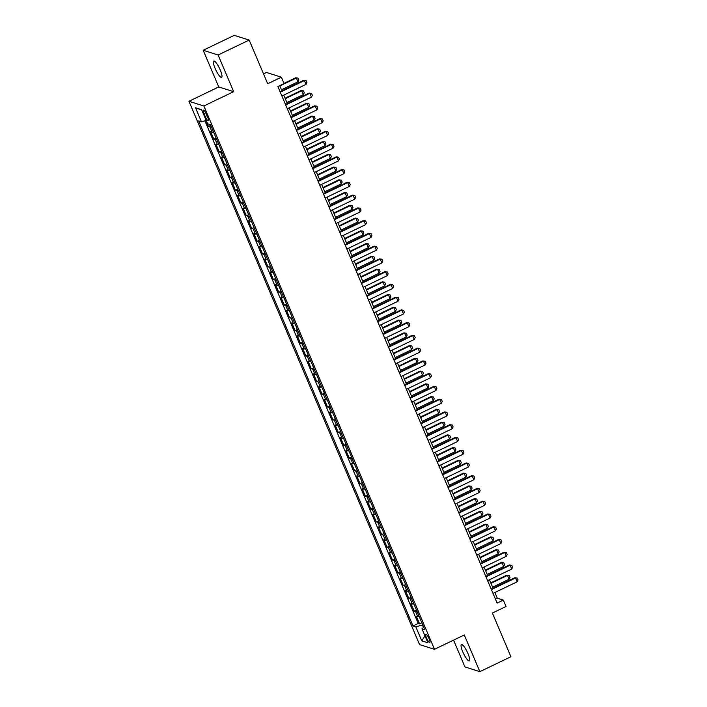 <?xml version="1.0" encoding="UTF-8"?>
<svg xmlns="http://www.w3.org/2000/svg" width="707" height="707" viewBox="0 0 707 707"><rect width="100%" height="100%" fill="white"/><g stroke="black" fill="none" stroke-linecap="round" stroke-linejoin="round"><path stroke-width="1.06" d="M467.946 653.524A9.05 2.015 -115.7 0 0 461.441 644.554A9.05 2.015 -115.7 0 0 462.785 651.889A9.05 2.015 -115.7 0 0 469.28 660.868A9.05 2.015 -115.7 0 0 467.946 653.524M220.266 70.037A9.05 2.015 -115.7 0 0 213.77 61.058A9.05 2.015 -115.7 0 0 215.105 68.402A9.05 2.015 -115.7 0 0 221.609 77.372A9.05 2.015 -115.7 0 0 220.266 70.037M429.131 638.792A4.525 1.007 -115.7 0 0 425.888 634.303A4.525 1.007 -115.7 0 0 426.56 637.97A4.525 1.007 -115.7 0 0 429.803 642.46A4.525 1.007 -115.7 0 0 429.131 638.792M453.567 640.135L464.941 666.931L479.859 671.65L510.922 656.723L492.381 613.04L506.044 606.473L503.34 600.093L497.295 598.184L494.882 592.501M188.937 101.278L419.56 644.59L434.478 649.309L203.855 105.997L188.937 101.278L218.755 86.943L233.672 91.671L218.11 55.005L203.192 50.277L218.755 86.943M203.192 50.277L234.256 35.35L249.173 40.069L267.714 83.753L281.377 77.187L266.468 72.468L263.517 73.882M218.11 55.005L249.173 40.069M205.923 120.526L208.441 126.473L210.721 125.386M213.523 131.988A5.656 1.131 157 0 1 212.082 132.041L210.606 131.582L213.859 139.226L216.13 138.139M218.931 144.741A5.656 1.131 -23 0 1 217.5 144.794L216.024 144.334L219.276 151.987L221.547 150.891M224.349 157.493A5.656 1.131 -23 0 1 222.908 157.555L221.441 157.087L224.685 164.74L226.956 163.644M229.766 170.246A5.656 1.131 -23 0 1 228.326 170.307L226.85 169.839L230.102 177.492L232.373 176.397M235.175 182.998A5.656 1.131 -23 0 1 233.734 183.06L232.267 182.592L235.511 190.245L237.791 189.149M240.592 195.751A5.656 1.131 -23 0 1 239.152 195.812L237.676 195.344L240.928 202.997L243.199 201.91M246.001 208.512A5.656 1.131 -23 0 1 244.56 208.565L243.093 208.097L246.345 215.75L248.617 214.663M251.418 221.264A5.656 1.131 -23 0 1 249.978 221.318L248.511 220.858L251.754 228.511L254.025 227.415M256.827 234.017A5.656 1.131 -23 0 1 255.395 234.079L253.919 233.61L257.171 241.264L259.442 240.168M262.244 246.77A5.656 1.131 -23 0 1 260.803 246.831L259.336 246.363L262.58 254.016L264.86 252.92M267.661 259.522A5.656 1.131 -23 0 1 266.221 259.584L264.745 259.115L267.997 266.769L270.268 265.673M273.07 272.275A5.656 1.131 -23 0 1 271.629 272.336L270.162 271.868L273.406 279.521L275.686 278.434M278.487 285.036A5.656 1.131 -23 0 1 277.047 285.089L275.571 284.621L278.823 292.274L281.094 291.187M283.896 297.788A5.656 1.131 -23 0 1 282.464 297.841L280.988 297.382L284.241 305.026L286.512 303.939M289.313 310.541A5.656 1.131 -23 0 1 287.873 310.594L286.406 310.134L289.649 317.788L291.92 316.692M294.731 323.293A5.656 1.131 -23 0 1 293.29 323.355L291.814 322.887L295.066 330.54L297.338 329.444M300.139 336.046A5.656 1.131 -23 0 1 298.699 336.108L297.232 335.639L300.475 343.293L302.755 342.197M305.557 348.798A5.656 1.131 -23 0 1 304.116 348.86L302.64 348.392L305.892 356.045L308.164 354.949M310.965 361.551A5.656 1.131 -23 0 1 309.525 361.613L308.058 361.144L311.31 368.798L313.581 367.711M316.382 374.312A5.656 1.131 -23 0 1 314.942 374.365L313.475 373.897L316.718 381.55L318.99 380.463M321.791 387.065A5.656 1.131 -23 0 1 320.359 387.118L318.884 386.658L322.136 394.312L324.407 393.216M327.208 399.817A5.656 1.131 -23 0 1 325.768 399.879L324.301 399.411L327.544 407.064L329.815 405.968M332.626 412.57A5.656 1.131 -23 0 1 331.185 412.632L329.709 412.163L332.962 419.817L335.233 418.721M338.034 425.322A5.656 1.131 -23 0 1 336.594 425.384L335.127 424.916L338.37 432.569L340.65 431.473M343.452 438.075A5.656 1.131 -23 0 1 342.011 438.137L340.535 437.668L343.788 445.322L346.059 444.235M348.86 450.836A5.656 1.131 -23 0 1 347.429 450.889L345.953 450.421L349.205 458.074L351.476 456.987M354.278 463.589A5.656 1.131 -23 0 1 352.837 463.642L351.37 463.182L354.614 470.827L356.885 469.74M359.686 476.341A5.656 1.131 -23 0 1 358.255 476.394L356.779 475.935L360.031 483.588L362.302 482.492M365.104 489.094A5.656 1.131 -23 0 1 363.663 489.156L362.196 488.687L365.439 496.341L367.72 495.245M370.521 501.846A5.656 1.131 -23 0 1 369.081 501.908L367.605 501.44L370.857 509.093L373.128 507.997M375.93 514.599A5.656 1.131 -23 0 1 374.489 514.661L373.022 514.192L376.274 521.846L378.545 520.75M381.347 527.351A5.656 1.131 -23 0 1 379.906 527.413L378.439 526.945L381.683 534.598L383.954 533.511M386.756 540.113A5.656 1.131 -23 0 1 385.324 540.166L383.848 539.697L387.1 547.351L389.371 546.264M392.173 552.865A5.656 1.131 -23 0 1 390.732 552.918L389.265 552.459L392.509 560.112L394.78 559.016M397.59 565.618A5.656 1.131 -23 0 1 396.15 565.68L394.674 565.211L397.926 572.864L400.197 571.769M402.999 578.37A5.656 1.131 -23 0 1 401.558 578.432L400.091 577.964L403.335 585.617L405.615 584.521M408.416 591.123A5.656 1.131 -23 0 1 406.976 591.185L405.5 590.716L408.752 598.369L411.023 597.274M413.825 603.875A5.656 1.131 -23 0 1 412.393 603.937L410.917 603.469L414.169 611.122L416.441 610.035M281.377 77.187L284.09 83.567L277.878 86.546L497.127 603.08L503.34 600.093M204.04 113.677L205.233 116.478A4.383 0.972 -115.7 0 0 208.379 120.826A4.383 0.972 -115.7 0 0 207.725 117.274L206.541 114.463A4.383 0.972 -115.7 0 0 203.386 110.124A4.383 0.972 -115.7 0 0 204.04 113.677L205.764 112.846M423.749 627.25L421.964 628.788L424.783 629.681L210.403 124.635L207.575 123.734L201.619 109.709L195.494 107.764L201.451 121.798L198.632 120.906L413.012 625.96L415.831 626.853L422.415 624.97L423.475 627.48M421.964 628.788L427.912 642.822L421.787 640.878L415.831 626.853M211.358 126.88A5.656 1.131 157 0 1 209.917 126.942L208.441 126.473M204.88 120.817L418.226 623.45L419.578 623.874L421.849 622.787M419.242 616.637A5.656 1.131 -23 0 1 417.802 616.69L416.335 616.221L419.578 623.874M417.077 611.528A5.656 1.131 157 0 1 415.636 611.59L414.169 611.122M411.66 598.776A5.656 1.131 157 0 1 410.219 598.838L408.752 598.369M406.251 586.023A5.656 1.131 157 0 1 404.811 586.085L403.335 585.617M400.834 573.271A5.656 1.131 157 0 1 399.393 573.324L397.926 572.864M395.425 560.518A5.656 1.131 157 0 1 393.985 560.571L392.509 560.112M390.008 547.757A5.656 1.131 157 0 1 388.567 547.819L387.1 547.351M384.59 535.005A5.656 1.131 157 0 1 383.159 535.066L381.683 534.598M379.182 522.252A5.656 1.131 157 0 1 377.741 522.314L376.274 521.846M373.764 509.5A5.656 1.131 157 0 1 372.324 509.561L370.857 509.093M368.356 496.747A5.656 1.131 157 0 1 366.915 496.8L365.439 496.341M362.938 483.995A5.656 1.131 157 0 1 361.498 484.048L360.031 483.588M357.521 471.242A5.656 1.131 157 0 1 356.089 471.295L354.614 470.827M352.113 458.481A5.656 1.131 157 0 1 350.672 458.543L349.205 458.074M346.695 445.728A5.656 1.131 157 0 1 345.263 445.79L343.788 445.322M341.287 432.976A5.656 1.131 157 0 1 339.846 433.038L338.37 432.569M335.869 420.223A5.656 1.131 157 0 1 334.429 420.285L332.962 419.817M330.461 407.471A5.656 1.131 157 0 1 329.02 407.524L327.544 407.064M325.043 394.718A5.656 1.131 157 0 1 323.603 394.771L322.136 394.312M319.626 381.966A5.656 1.131 157 0 1 318.194 382.019L316.718 381.55M314.217 369.204A5.656 1.131 157 0 1 312.777 369.266L311.31 368.798M308.8 356.452A5.656 1.131 157 0 1 307.359 356.514L305.892 356.045M303.391 343.699A5.656 1.131 157 0 1 301.951 343.761L300.475 343.293M297.974 330.947A5.656 1.131 157 0 1 296.533 331L295.066 330.54M292.557 318.194A5.656 1.131 157 0 1 291.125 318.247L289.649 317.788M287.148 305.442A5.656 1.131 157 0 1 285.708 305.495L284.241 305.026M281.731 292.68A5.656 1.131 157 0 1 280.299 292.742L278.823 292.274M276.322 279.928A5.656 1.131 157 0 1 274.882 279.99L273.406 279.521M270.905 267.175A5.656 1.131 157 0 1 269.464 267.237L267.997 266.769M265.496 254.423A5.656 1.131 157 0 1 264.056 254.485L262.58 254.016M260.079 241.67A5.656 1.131 157 0 1 258.638 241.723L257.171 241.264M254.661 228.918A5.656 1.131 157 0 1 253.23 228.971L251.754 228.511M249.253 216.165A5.656 1.131 157 0 1 247.812 216.218L246.345 215.75M243.835 203.404A5.656 1.131 157 0 1 242.395 203.466L240.928 202.997M238.427 190.651A5.656 1.131 157 0 1 236.986 190.713L235.511 190.245M233.01 177.899A5.656 1.131 157 0 1 231.569 177.961L230.102 177.492M227.592 165.146A5.656 1.131 157 0 1 226.16 165.199L224.685 164.74M222.184 152.394A5.656 1.131 157 0 1 220.743 152.447L219.276 151.987M216.766 139.641A5.656 1.131 157 0 1 215.335 139.694L213.859 139.226M233.672 91.671L203.855 105.997M479.859 671.65L464.296 634.983L434.478 649.309M493.053 588.197L489.474 579.749M487.644 575.445L484.056 566.996M482.227 562.692L478.639 554.244M476.818 549.931L473.23 541.491M471.401 537.179L467.813 528.73M465.984 524.426L462.405 515.977M460.575 511.674L456.987 503.225M455.158 498.921L451.579 490.472M449.749 486.169L446.161 477.72M444.332 473.416L440.744 464.967M438.923 460.655L435.335 452.215M433.506 447.902L429.918 439.454M428.089 435.15L424.509 426.701M422.68 422.397L419.092 413.949M417.263 409.645L413.675 401.196M411.854 396.892L408.266 388.443M406.437 384.131L402.849 375.691M401.019 371.378L397.44 362.93M395.611 358.626L392.023 350.177M390.193 345.873L386.614 337.425M384.785 333.121L381.197 324.672M379.367 320.368L375.779 311.92M373.959 307.616L370.371 299.167M368.541 294.854L364.953 286.415M363.124 282.102L359.545 273.653M357.715 269.349L354.127 260.901M352.298 256.597L348.719 248.148M346.89 243.844L343.302 235.396M341.472 231.092L337.884 222.643M336.055 218.33L332.476 209.891M330.646 205.578L327.058 197.129M325.229 192.825L321.65 184.377M319.82 180.073L316.232 171.624M314.403 167.32L310.815 158.872M308.994 154.568L305.406 146.119M303.577 141.815L299.989 133.367M298.16 129.054L294.58 120.614M292.751 116.302L289.163 107.853M287.334 103.549L283.754 95.1M281.925 90.796L279.742 85.653M495.43 599.076L497.295 598.184M206.179 120.446L201.451 121.798M418.226 623.45L413.012 625.96M201.778 110.089L195.494 107.764M421.787 640.878L424.96 635.867M280.264 92.175L304.399 80.571L303.674 80.342L306.122 80.66L306.926 82.569L306.025 84.398L281.881 96.002M280.06 91.689L303.674 80.342M306.025 84.398L304.399 80.571L306.122 80.66M281.483 89.762L297.965 81.844L296.339 78.017L279.857 85.936M295.614 77.788L298.054 78.106L295.614 77.788L284.002 83.364M298.054 78.106L298.867 80.015L297.965 81.844M285.672 104.928L309.816 93.324L309.092 93.094L311.531 93.412L312.344 95.321L311.433 97.151L287.298 108.754M285.469 104.45L309.092 93.094M311.433 97.151L309.816 93.324L311.531 93.412M291.09 117.68L315.225 106.077L314.5 105.847L316.948 106.165L317.761 108.074L316.851 109.903L292.716 121.507M290.886 117.203L314.5 105.847M316.851 109.903L315.225 106.077L316.948 106.165M296.498 130.433L320.642 118.838L319.918 118.608L322.357 118.917L323.17 120.835L322.268 122.665L298.124 134.259M296.295 129.955L319.918 118.608M322.268 122.665L320.642 118.838L322.357 118.917M301.916 143.185L326.051 131.59L325.326 131.361L327.774 131.67L328.587 133.588L327.677 135.417L303.542 147.012M301.712 142.708L325.326 131.361M327.677 135.417L326.051 131.59L327.774 131.67M286.901 102.515L303.374 94.597L301.748 90.77L285.275 98.688M301.023 90.54L303.471 90.858L301.023 90.54L285.071 98.211M303.471 90.858L304.284 92.767L303.374 94.597M292.309 115.276L308.791 107.358L307.165 103.531L290.683 111.45M306.44 103.302L308.879 103.611L306.44 103.302L290.48 110.964M308.879 103.611L309.693 105.529L308.791 107.358M297.727 128.029L314.2 120.11L312.582 116.284L296.1 124.202M311.849 116.054L314.297 116.363L311.849 116.054L295.897 123.716M314.297 116.363L315.11 118.281L314.2 120.11M303.135 140.781L319.617 132.863L317.991 129.036L301.518 136.955M317.266 128.807L319.714 129.116L317.266 128.807L301.315 136.478M319.714 129.116L320.527 131.034L319.617 132.863M307.333 155.947L331.468 144.343L330.743 144.113L333.183 144.422L333.996 146.34L333.094 148.17L308.95 159.764M307.13 155.46L330.743 144.113M333.094 148.17L331.468 144.343L333.183 144.422M308.552 153.534L325.026 145.615L323.408 141.789L306.926 149.707M322.684 141.559L325.123 141.877L322.684 141.559L306.723 149.23M325.123 141.877L325.936 143.786L325.026 145.615M312.741 168.699L336.885 157.095L336.152 156.866L338.6 157.184L339.413 159.093L338.503 160.922L314.368 172.526M312.538 168.213L336.152 156.866M338.503 160.922L336.885 157.095L338.6 157.184M313.97 166.286L330.443 158.368L328.817 154.541L312.344 162.46M328.092 154.312L330.54 154.63L328.092 154.312L312.14 161.983M330.54 154.63L331.353 156.539L330.443 158.368M318.159 181.452L342.294 169.848L341.569 169.618L344.017 169.936L344.83 171.845L343.92 173.675L319.785 185.278M317.956 180.965L341.569 169.618M343.92 173.675L342.294 169.848L344.017 169.936M319.378 179.039L335.86 171.121L334.234 167.294L317.752 175.212M333.51 167.064L335.949 167.382L333.51 167.064L317.549 174.735M335.949 167.382L336.762 169.291L335.86 171.121M323.567 194.204L347.711 182.6L346.987 182.371L349.426 182.689L350.239 184.598L349.338 186.427L325.193 198.031M323.364 193.727L346.987 182.371M349.338 186.427L347.711 182.6L349.426 182.689M324.796 191.791L341.269 183.873L339.643 180.055L323.17 187.965M338.918 179.825L341.366 180.135L338.918 179.825L322.966 187.488M341.366 180.135L342.179 182.053L341.269 183.873M328.985 206.957L353.12 195.362L352.395 195.132L354.843 195.441L355.656 197.359L354.746 199.18L330.611 210.783M328.782 206.479L352.395 195.132M354.746 199.18L353.12 195.362L354.843 195.441M330.204 204.553L346.686 196.634L345.06 192.808L328.587 200.726M344.336 192.578L346.784 192.887L344.336 192.578L328.375 200.24M346.784 192.887L347.588 194.805L346.686 196.634M334.402 219.709L358.537 208.114L357.813 207.885L360.252 208.194L361.065 210.112L360.163 211.941L336.019 223.536M334.19 219.232L357.813 207.885M360.163 211.941L358.537 208.114L360.252 208.194M335.622 217.305L352.095 209.387L350.478 205.56L333.996 213.479M349.744 205.33L352.192 205.64L349.744 205.33L333.792 212.993M352.192 205.64L353.005 207.558L352.095 209.387M339.811 232.462L363.946 220.867L363.221 220.637L365.669 220.946L366.482 222.864L365.572 224.693L341.437 236.288M339.607 231.984L363.221 220.637M365.572 224.693L363.946 220.867L365.669 220.946M341.039 230.058L357.512 222.139L355.886 218.313L339.413 226.231M355.161 218.083L357.609 218.401L355.161 218.083L339.21 225.754M357.609 218.401L358.422 220.31L357.512 222.139M345.228 245.223L369.363 233.619L368.639 233.39L371.087 233.708L371.891 235.617L370.989 237.446L346.845 249.05M345.025 244.737L368.639 233.39M370.989 237.446L369.363 233.619L371.087 233.708M346.448 242.81L362.93 234.892L361.304 231.065L344.822 238.984M360.579 230.835L363.018 231.154L360.579 230.835L344.618 238.506M363.018 231.154L363.831 233.063L362.93 234.892M351.865 255.563L368.338 247.644L366.712 243.818L350.239 251.736M365.987 243.588L368.435 243.906L365.987 243.588L350.036 251.259M368.435 243.906L369.248 245.815L368.338 247.644M357.274 268.315L373.756 260.397L372.129 256.57L355.648 264.489M371.405 256.341L373.844 256.659L371.405 256.341L355.444 264.011M373.844 256.659L374.657 258.568L373.756 260.397M350.637 257.975L374.781 246.372L374.056 246.142L376.495 246.46L377.308 248.369L376.398 250.198L352.263 261.802M350.433 257.489L374.056 246.142M376.398 250.198L374.781 246.372L376.495 246.46M356.054 270.728L380.189 259.124L379.465 258.895L381.913 259.213L382.726 261.122L381.815 262.951L357.68 274.555M355.851 270.251L379.465 258.895M381.815 262.951L380.189 259.124L381.913 259.213M361.463 283.48L385.607 271.877L384.882 271.647L387.321 271.965L388.134 273.874L387.233 275.703L363.089 287.307M361.259 283.003L384.882 271.647M387.233 275.703L385.607 271.877L387.321 271.965M362.691 281.077L379.164 273.158L377.547 269.332L361.065 277.25M376.813 269.102L379.261 269.411L376.813 269.102L360.862 276.764M379.261 269.411L380.074 271.329L379.164 273.158M366.88 296.233L391.015 284.638L390.291 284.408L392.738 284.718L393.552 286.635L392.641 288.465L368.506 300.06M366.677 295.756L390.291 284.408M392.641 288.465L391.015 284.638L392.738 284.718M368.1 293.829L384.581 285.911L382.955 282.084L366.482 290.003M382.231 281.854L384.679 282.164L382.231 281.854L366.279 289.517M384.679 282.164L385.483 284.081L384.581 285.911M372.297 308.986L396.433 297.391L395.708 297.161L398.147 297.47L398.96 299.388L398.059 301.217L373.915 312.812M372.094 308.508L395.708 297.161M398.059 301.217L396.433 297.391L398.147 297.47M373.517 306.582L389.99 298.663L388.373 294.837L371.891 302.755M387.648 294.607L390.087 294.916L387.648 294.607L371.688 302.269M390.087 294.916L390.9 296.834L389.99 298.663M377.706 321.747L401.85 310.143L401.116 309.913L403.564 310.223L404.377 312.14L403.467 313.97L379.332 325.565M377.503 321.261L401.116 309.913M403.467 313.97L401.85 310.143L403.564 310.223M378.934 319.334L395.407 311.416L393.781 307.589L377.308 315.508M393.057 307.359L395.505 307.678L393.057 307.359L377.105 315.03M395.505 307.678L396.318 309.586L395.407 311.416M383.123 334.499L407.259 322.896L406.534 322.666L408.982 322.984L409.795 324.893L408.885 326.722L384.749 338.326M382.92 334.013L406.534 322.666M408.885 326.722L407.259 322.896L408.982 322.984M384.343 332.087L400.825 324.168L399.199 320.342L382.717 328.26M398.474 320.112L400.913 320.43L398.474 320.112L382.514 327.783M400.913 320.43L401.726 322.339L400.825 324.168M388.532 347.252L412.676 335.648L411.951 335.418L414.39 335.737L415.203 337.646L414.293 339.475L390.158 351.079M388.329 346.766L411.951 335.418M414.293 339.475L412.676 335.648L414.39 335.737M389.76 344.839L406.233 336.921L404.607 333.094L388.134 341.013M403.883 332.864L406.331 333.183L403.883 332.864L387.931 340.535M406.331 333.183L407.144 335.091L406.233 336.921M393.949 360.004L418.084 348.401L417.36 348.171L419.808 348.489L420.621 350.398L419.711 352.227L395.575 363.831M393.746 359.527L417.36 348.171M419.711 352.227L418.084 348.401L419.808 348.489M395.169 357.592L411.651 349.673L410.025 345.847L393.552 353.765M409.3 345.626L411.748 345.935L409.3 345.626L393.339 353.288M411.748 345.935L412.552 347.853L411.651 349.673M399.358 372.757L423.502 361.162L422.777 360.932L425.216 361.242L426.029 363.159L425.128 364.98L400.984 376.584M399.155 372.28L422.777 360.932M425.128 364.98L423.502 361.162L425.216 361.242M400.586 370.353L417.059 362.435L415.442 358.608L398.96 366.526M414.709 358.378L417.157 358.688L414.709 358.378L398.757 366.04M417.157 358.688L417.97 360.605L417.059 362.435M404.775 385.509L428.91 373.915L428.186 373.685L430.634 373.994L431.447 375.912L430.536 377.741L406.401 389.336M404.572 385.032L428.186 373.685M430.536 377.741L428.91 373.915L430.634 373.994M410.193 398.262L434.328 386.667L433.603 386.437L436.051 386.747L436.855 388.664L435.954 390.494L411.81 402.089M409.989 397.785L433.603 386.437M435.954 390.494L434.328 386.667L436.051 386.747M415.601 411.023L439.745 399.42L439.02 399.19L441.46 399.508L442.273 401.417L441.362 403.246L417.227 414.85M415.398 410.537L439.02 399.19M441.362 403.246L439.745 399.42L441.46 399.508M405.995 383.106L422.477 375.187L420.851 371.361L404.377 379.279M420.126 371.131L422.574 371.44L420.126 371.131L404.174 378.793M422.574 371.44L423.387 373.358L422.477 375.187M411.412 395.858L427.894 387.94L426.268 384.113L409.786 392.032M425.543 383.883L427.982 384.201L425.543 383.883L409.583 391.554M427.982 384.201L428.796 386.11L427.894 387.94M416.83 408.611L433.303 400.692L431.677 396.866L415.203 404.784M430.952 396.636L433.4 396.954L430.952 396.636L415 404.307M433.4 396.954L434.213 398.863L433.303 400.692M421.019 423.776L445.154 412.172L444.429 411.942L446.877 412.261L447.69 414.169L446.78 415.999L422.645 427.602M420.815 423.29L444.429 411.942M446.78 415.999L445.154 412.172L446.877 412.261M422.238 421.363L438.72 413.445L437.094 409.618L420.612 417.537M436.369 409.388L438.808 409.707L436.369 409.388L420.409 417.059M438.808 409.707L439.621 411.615L438.72 413.445M426.427 436.528L450.571 424.925L449.846 424.695L452.286 425.013L453.099 426.922L452.197 428.751L428.053 440.355M426.224 436.051L449.846 424.695M452.197 428.751L450.571 424.925L452.286 425.013M427.655 434.116L444.129 426.197L442.502 422.371L426.029 430.289M441.778 422.141L444.226 422.459L441.778 422.141L425.826 429.812M444.226 422.459L445.039 424.368L444.129 426.197M431.844 449.281L455.98 437.677L455.255 437.447L457.703 437.766L458.516 439.674L457.606 441.504L433.471 453.107M431.641 448.804L455.255 437.447M457.606 441.504L455.98 437.677L457.703 437.766M433.064 446.868L449.546 438.959L447.92 435.132L431.447 443.05M447.195 434.902L449.643 435.212L447.195 434.902L431.243 442.564M449.643 435.212L450.447 437.129L449.546 438.959M437.262 462.033L461.397 450.439L460.672 450.209L463.112 450.518L463.925 452.436L463.023 454.265L438.879 465.86M437.05 461.556L460.672 450.209M463.023 454.265L461.397 450.439L463.112 450.518M438.481 459.63L454.954 451.711L453.337 447.885L436.855 455.803M452.613 447.655L455.052 447.964L452.613 447.655L436.652 455.317M455.052 447.964L455.865 449.882L454.954 451.711M442.67 474.786L466.814 463.191L466.081 462.961L468.529 463.271L469.342 465.188L468.432 467.018L444.296 478.612M442.467 474.309L466.081 462.961M468.432 467.018L466.814 463.191L468.529 463.271M448.088 487.547L472.223 475.944L471.498 475.714L473.946 476.023L474.759 477.941L473.849 479.77L449.714 491.365M447.885 487.061L471.498 475.714M473.849 479.77L472.223 475.944L473.946 476.023M453.496 500.3L477.64 488.696L476.916 488.466L479.355 488.784L480.168 490.693L479.258 492.523L455.122 504.126M453.293 499.814L476.916 488.466M479.258 492.523L477.64 488.696L479.355 488.784M443.899 472.382L460.372 464.464L458.746 460.637L442.273 468.555M458.021 460.407L460.469 460.717L458.021 460.407L442.069 468.069M460.469 460.717L461.282 462.634L460.372 464.464M449.307 485.135L465.789 477.216L464.163 473.39L447.681 481.308M463.438 473.16L465.878 473.478L463.438 473.16L447.478 480.831M465.878 473.478L466.691 475.387L465.789 477.216M454.725 497.887L471.198 489.969L469.572 486.142L453.099 494.06M468.847 485.912L471.295 486.23L468.847 485.912L452.895 493.583M471.295 486.23L472.108 488.139L471.198 489.969M458.914 513.052L483.049 501.449L482.324 501.219L484.772 501.537L485.585 503.446L484.675 505.275L460.54 516.879M458.71 512.566L482.324 501.219M484.675 505.275L483.049 501.449L484.772 501.537M460.133 510.64L476.615 502.721L474.989 498.895L458.516 506.813M474.264 498.665L476.712 498.983L474.264 498.665L458.304 506.336M476.712 498.983L477.517 500.892L476.615 502.721M464.322 525.805L488.466 514.201L487.742 513.971L490.181 514.289L490.994 516.198L490.092 518.028L465.948 529.631M464.119 525.328L487.742 513.971M490.092 518.028L488.466 514.201L490.181 514.289M465.551 523.392L482.024 515.474L480.407 511.647L463.925 519.565M479.673 511.417L482.121 511.735L479.673 511.417L463.721 519.088M482.121 511.735L482.934 513.653L482.024 515.474M469.74 538.557L493.875 526.962L493.15 526.733L495.598 527.042L496.411 528.96L495.501 530.78L471.366 542.384M469.536 538.08L493.15 526.733M495.501 530.78L493.875 526.962L495.598 527.042M470.959 536.153L487.441 528.235L485.815 524.408L469.342 532.327M485.09 524.179L487.538 524.488L485.09 524.179L469.139 531.841M487.538 524.488L488.351 526.406L487.441 528.235M475.157 551.31L499.292 539.715L498.568 539.485L501.016 539.794L501.82 541.712L500.918 543.542L476.774 555.136M474.954 550.833L498.568 539.485M500.918 543.542L499.292 539.715L501.016 539.794M476.377 548.906L492.859 540.988L491.232 537.161L474.751 545.079M490.508 536.931L492.947 537.24L490.508 536.931L474.547 544.593M492.947 537.24L493.76 539.158L492.859 540.988M480.566 564.062L504.71 552.467L503.985 552.238L506.424 552.547L507.237 554.465L506.327 556.294L482.192 567.889M480.362 563.585L503.985 552.238M506.327 556.294L504.71 552.467L506.424 552.547M481.794 561.658L498.267 553.74L496.641 549.913L480.168 557.832M495.916 549.684L498.364 550.002L495.916 549.684L479.965 557.355M498.364 550.002L499.177 551.911L498.267 553.74M485.983 576.824L510.118 565.22L509.394 564.99L511.841 565.308L512.655 567.217L511.744 569.047L487.609 580.65M485.78 576.338L509.394 564.99M511.744 569.047L510.118 565.22L511.841 565.308M487.203 574.411L503.684 566.493L502.058 562.666L485.576 570.584M501.334 562.436L503.773 562.754L501.334 562.436L485.373 570.107M503.773 562.754L504.586 564.663L503.684 566.493M491.392 589.576L515.536 577.972L514.811 577.743L517.25 578.061L518.063 579.97L517.162 581.799L493.018 593.403M491.188 589.09L514.811 577.743M517.162 581.799L515.536 577.972L517.25 578.061M492.62 587.163L509.093 579.245L507.467 575.418L490.994 583.337M506.742 575.189L509.19 575.507L506.742 575.189L490.791 582.86M509.19 575.507L510.003 577.416L509.093 579.245M212.082 132.041L209.917 126.942M417.802 616.69L415.636 611.59M412.393 603.937L410.219 598.838M406.976 591.185L404.811 586.085M401.558 578.432L399.393 573.324M396.15 565.68L393.985 560.571M390.732 552.918L388.567 547.819M385.324 540.166L383.159 535.066M379.906 527.413L377.741 522.314M374.489 514.661L372.324 509.561M369.081 501.908L366.915 496.8M363.663 489.156L361.498 484.048M358.255 476.394L356.089 471.295M352.837 463.642L350.672 458.543M347.429 450.889L345.263 445.79M342.011 438.137L339.846 433.038M336.594 425.384L334.429 420.285M331.185 412.632L329.02 407.524M325.768 399.879L323.603 394.771M320.359 387.118L318.194 382.019M314.942 374.365L312.777 369.266M309.525 361.613L307.359 356.514M304.116 348.86L301.951 343.761M298.699 336.108L296.533 331M293.29 323.355L291.125 318.247M287.873 310.594L285.708 305.495M282.464 297.841L280.299 292.742M277.047 285.089L274.882 279.99M271.629 272.336L269.464 267.237M266.221 259.584L264.056 254.485M260.803 246.831L258.638 241.723M255.395 234.079L253.23 228.971M249.978 221.318L247.812 216.218M244.56 208.565L242.395 203.466M239.152 195.812L236.986 190.713M233.734 183.06L231.569 177.961M228.326 170.307L226.16 165.199M222.908 157.555L220.743 152.447M217.5 144.794L215.335 139.694M207.027 115.621L205.233 116.478"/></g></svg>
